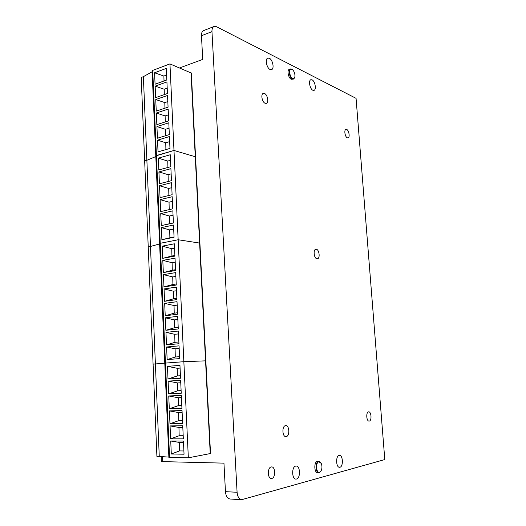 <?xml version="1.0" encoding="UTF-8"?>
<svg xmlns="http://www.w3.org/2000/svg" width="526" height="526" viewBox="0 0 526 526"><rect width="100%" height="100%" fill="white"/><g stroke="black" fill="none" stroke-linecap="round" stroke-linejoin="round"><path stroke-width="0.79" d="M162.521 456.68L162.731 461.618L223.951 463.136L225.457 491.665L237.088 492.27C237.522 496.702 239.047 499.174 241.658 499.693L384.795 459.56L356.069 98.349L216.541 26.721L213.957 26.51C212.543 27.247 211.879 28.95 211.965 31.619L201.471 35.742C201.392 33.099 202.063 31.402 203.49 30.659L203.694 30.58M201.471 35.742L202.714 59.405L179.583 67.939M230.151 499.016L230.04 499.01C227.41 498.497 225.878 496.051 225.457 491.665M316.317 249.278C319.289 249.554 320.327 258.529 317.415 258.785L316.987 258.785C314.009 258.575 312.931 249.534 315.85 249.278L316.317 249.278M237.088 492.27L211.965 31.619M264.519 93.496C267.563 94.601 269.049 102.682 266.334 103.346L265.137 103.274C262.093 102.241 260.554 94.095 263.276 93.411L264.519 93.496M346.68 129.442C348.988 130.251 350.145 137.516 348.028 137.884L347.331 137.825C345.023 137.069 343.833 129.758 345.957 129.376L346.68 129.442M368.542 411.845L368.693 411.832C371.376 411.556 371.941 420.807 369.259 421.083L369.081 421.102C366.385 421.359 365.859 412.042 368.542 411.845M285.539 425.633L285.809 425.606C289.517 425.324 289.944 436.166 286.229 436.593L285.907 436.626C282.179 436.882 281.824 425.948 285.539 425.633M271.166 466.963L271.666 466.91C275.499 466.772 275.696 477.713 271.857 478.423L271.298 478.476C267.451 478.581 267.339 467.542 271.166 466.963M339.099 455.411L339.494 455.365C343.011 455.154 343.465 466.575 339.947 467.239L339.5 467.292C335.963 467.476 335.581 455.943 339.099 455.411M295.684 466.108L296.21 466.049C300.346 465.878 300.648 478.226 296.513 479.028L295.914 479.094C291.759 479.225 291.549 466.759 295.684 466.108M312.082 79.847C315.054 81.109 316.606 89.742 313.976 90.36L312.832 90.242C309.867 89.058 308.256 80.346 310.892 79.715L312.082 79.847M269.351 58.261C272.757 59.727 274.533 68.807 271.574 69.616L270.075 69.478C266.682 68.11 264.834 58.938 267.793 58.11L269.351 58.261M320.853 462.755L318.966 461.335L317.303 461.348C313.831 461.894 314.101 472.802 317.599 472.657L319.321 472.644L320.794 471.368M289.412 69.294L289.326 69.327C286.782 69.984 288.347 78.118 291.24 79.281L293.488 79.058M162.731 461.618L161.364 461.348M318.966 461.335L318.546 461.374C315.081 461.92 315.357 472.841 318.848 472.696M319.604 472.276L321.143 470.803C322.195 468.364 322.221 465.885 321.215 463.38L318.887 461.756C315.376 462.361 316.133 473.479 319.604 472.276M292.311 69.491L290.464 68.945C287.919 69.603 289.491 77.749 292.377 78.913L293.574 79.031L294.711 77.526M292.64 78.492C293.758 78.953 294.507 78.433 294.876 76.941C295.185 74.179 294.448 71.792 292.673 69.78L292.009 69.307C288.564 67.341 289.221 77.039 292.64 78.492M159.266 456.463L156.912 456.417L153.086 364.137L155.394 363.966L150.475 246.451L148.227 246.891L150.475 246.451L146.872 160.285L144.663 160.917L146.872 160.285L143.374 76.664L141.205 77.473L153.086 364.137L164.796 363.183L155.394 363.966L159.266 456.463L168.872 457.094M195.547 156.774L191.326 73.061L169.951 63.902L173.988 150.462L156.413 155.532L160.233 243.295L178.163 239.751L199.906 243.124L195.554 156.82L173.988 150.462L183.857 361.697L205.554 360.849L183.857 361.697L165.453 363.085L183.857 361.697L188.341 457.817L210.518 453.517L199.906 243.124L178.163 239.751L160.233 243.295L165.453 363.085L164.789 363.15L152.099 71.023M210.229 453.629L191.037 72.746M160.233 243.295L159.595 243.551L160.233 243.295M159.615 243.939L150.475 246.451L159.615 243.939M167.15 359.58L166.597 346.989L175.086 348.791L175.283 357.022L167.15 359.58L179.649 358.594L179.057 345.852L166.597 346.989M165.868 330.289L165.322 317.829L174.382 319.88L174.573 327.711L165.868 330.289L178.281 328.947L177.703 316.33L165.322 317.829M163.336 272.58L162.797 260.363L172.094 262.737L172.272 270.252L163.336 272.58L175.592 270.528L175.026 258.167L162.797 260.363M162.712 258.332L162.179 246.175L171.752 248.693L171.93 256.011L162.712 258.332L174.928 256.109L174.362 243.808L162.179 246.175M165.23 315.758L164.684 303.357L174.04 305.547L174.224 313.174L165.23 315.758L177.604 314.232L177.025 301.681L164.684 303.357M164.599 301.293L164.053 288.952L173.389 291.207L173.567 298.794L164.599 301.293L176.933 299.59L176.355 287.104L164.053 288.952M163.967 286.9L163.428 274.625L172.738 276.939L172.922 284.487L163.967 286.9L176.263 285.026L175.691 272.599L163.428 274.625M166.512 344.898L165.96 332.373L174.731 334.299L174.928 342.327L166.512 344.898L178.965 343.734L178.38 331.051L165.96 332.373M175.283 357.022L179.557 356.681M175.086 348.791L179.175 348.422M174.573 327.711L178.209 327.31M174.382 319.88L177.847 319.473M172.272 270.252L175.559 269.7M172.094 262.737L175.211 262.191M171.93 256.011L174.902 255.472M171.752 248.693L174.566 248.16M174.224 313.174L177.538 312.76M174.04 305.547L177.183 305.126M173.567 298.794L176.874 298.334M173.389 291.207L176.526 290.746M172.922 284.487L176.217 283.981M172.738 276.939L175.868 276.433M174.928 342.327L178.879 341.953M174.731 334.299L178.511 333.905M183.502 442.438L179.327 442.412L179.53 450.92L183.896 450.979M170.726 441.005L183.442 441.051L184.047 454.214L171.298 453.997L170.726 441.005L179.327 442.412M171.298 453.997L179.53 450.92M188.341 457.817L168.885 457.311M170.062 425.915L170.628 438.842L183.337 438.862L182.739 425.771L170.062 425.915L178.958 427.441L179.162 435.738L183.193 435.732M169.405 410.898L169.97 423.765L182.634 423.594L182.035 410.563L169.405 410.898L178.59 412.548L178.794 420.636L182.496 420.576M167.446 366.313L168.004 378.983L180.549 378.247L179.958 365.419L167.446 366.313L177.196 368.285L177.387 375.919L180.438 375.735M168.747 395.966L169.313 408.761L181.937 408.4L181.339 395.44L168.747 395.966L178.229 397.735L178.426 405.618L181.805 405.513M168.096 381.1L168.655 393.836L181.24 393.284L180.648 380.39L168.096 381.1L177.558 382.941L177.749 390.785L181.122 390.627M169.563 457.436L165.453 363.085L164.789 363.144L168.885 457.344M182.811 427.401L178.958 427.441M170.628 438.842L179.162 435.738M182.127 412.463L178.59 412.548M169.97 423.765L178.794 420.636M180.083 368.088L177.196 368.285M168.004 378.983L177.387 375.919M181.444 397.61L178.229 397.735M169.313 408.761L178.426 405.618M180.76 382.77L177.558 382.941M168.655 393.836L177.749 390.785M173.685 229.066L169.694 229.901L169.885 237.791L174.047 236.95M161.364 227.626L173.501 225.036L174.067 237.265L161.896 239.711L161.364 227.626L169.694 229.901M161.896 239.711L169.885 237.791M160.746 213.595L161.278 225.621L173.409 223.004L172.85 210.841L160.746 213.595L169.365 216.008L169.55 223.708L173.402 222.873M160.134 199.637L160.66 211.597L172.758 208.822L172.199 196.717L160.134 199.637L169.043 202.188L169.214 209.631M158.313 158.155L158.832 169.944L170.819 166.676L170.266 154.749L158.313 158.155L167.768 161.061L167.919 167.465M159.523 185.744L160.049 197.644L172.107 194.705L171.555 182.66L159.523 185.744L168.715 188.44L168.879 195.488M158.918 171.917L159.437 183.765L171.463 180.655L170.911 168.668L158.918 171.917L168.09 174.671L168.248 181.483M169.951 63.902L152.704 70.392L156.413 155.532L155.788 155.92L173.988 150.462L195.554 156.82M155.814 156.557L146.872 160.285L155.814 156.557M173.047 215.187L169.365 216.008M161.278 225.621L169.55 223.708M172.416 201.386L169.043 202.188M170.523 160.292L167.768 161.061M171.785 187.67L168.715 188.44M171.147 173.863L168.09 174.671M169.661 141.606L165.749 142.776L165.907 149.594M157.524 140.172L169.431 136.556L169.977 148.411L158.043 151.889L157.524 140.172L165.749 142.776M156.932 126.562L157.438 138.226L169.339 134.59L168.8 122.795L156.932 126.562L165.434 129.317L165.585 135.734M156.334 113.024L156.847 124.629L168.708 120.835L168.169 109.099L156.334 113.024L165.125 115.924L165.263 121.933M154.572 72.785L155.071 84.219L166.827 79.972L166.295 68.406L154.572 72.785L163.895 76.053L164.013 80.991M155.742 99.546L156.248 111.091L168.077 107.146L167.538 95.469L155.742 99.546L164.809 102.603L164.94 108.192M155.157 86.132L155.657 97.626L167.452 93.529L166.92 81.905L155.157 86.132L164.204 89.242L164.329 94.614M152.704 70.392L152.093 70.911M152.132 71.779L143.374 76.664M169.043 128.186L165.434 129.317M168.432 114.846L165.125 115.924M166.604 75.06L163.895 76.053M167.82 101.584L164.809 102.603M167.202 88.184L164.204 89.242M203.49 30.659L213.957 26.51M161.37 461.414L161.166 456.588M241.658 499.693L230.04 499.01M289.326 69.327L290.464 68.945"/></g></svg>
